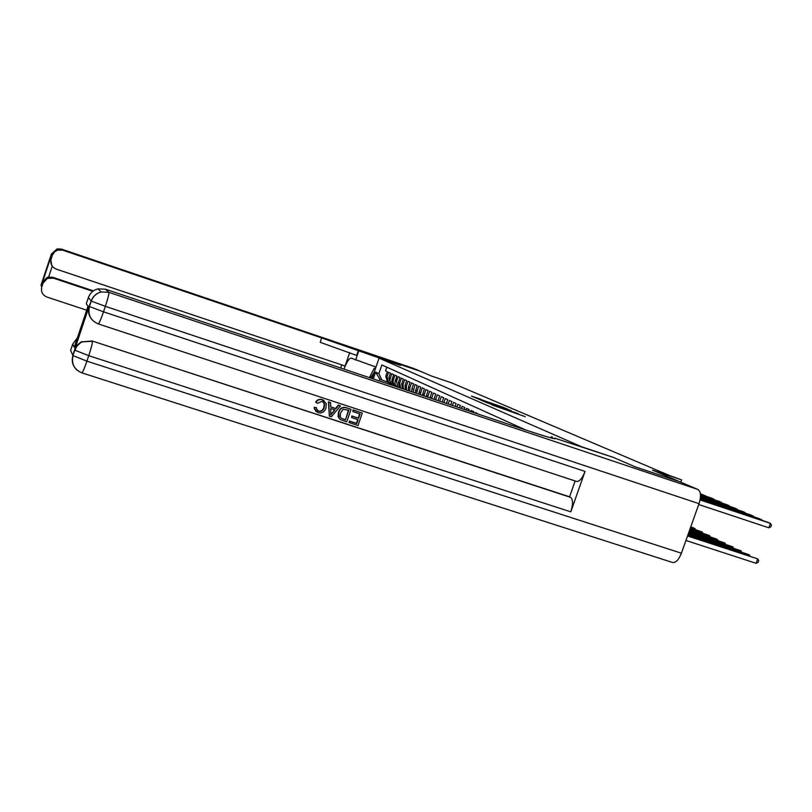 <?xml version="1.0" encoding="UTF-8"?>
<svg xmlns="http://www.w3.org/2000/svg" width="812" height="812" viewBox="0 0 812 812"><rect width="100%" height="100%" fill="white"/><g stroke="black" fill="none" stroke-linecap="round" stroke-linejoin="round"><path stroke-width="1.22" d="M492.559 405.137L525.242 416.668L492.559 405.137M480.978 399.321L471.386 396.073L478.298 398.936L503.816 407.512L480.897 399.534M679.867 481.79L652.543 470.158L681.593 479.902L669.169 475.385L451.837 382.939L431.842 376.169L420.626 371.388L391.709 361.594L400.478 365.39L379.052 358.133L581.575 446.752L613.293 457.379L635.014 466.768L679.867 481.81M485.952 402.244L518.411 413.755L485.911 402.356M483.333 401.24L479.06 399.26L503.653 407.563L507.865 409.238L497.492 405.959L511.134 410.639L483.333 401.24M478.349 414.14L475.649 412.567L475.446 413.166M473.528 412.516L473.802 411.714L471.061 410.446L470.676 411.562M468.788 410.933L469.255 409.613L466.565 408.365L465.997 409.999M464.149 409.38L464.789 407.543L462.15 406.325L461.409 408.456M459.592 407.847L460.404 405.513L457.816 404.315L456.902 406.954M455.126 406.355L456.111 403.523L453.563 402.346L452.487 405.472M450.741 404.883L451.888 401.564L449.391 400.417L448.143 404.021M446.427 403.442L447.747 399.646L445.301 398.519L443.88 402.59M442.205 402.021L443.677 397.768L441.271 396.652L439.698 401.189M438.044 400.631L439.688 395.921L437.323 394.825L435.587 399.808M433.963 399.271L435.76 394.104L433.435 393.028L431.568 398.459M429.984 397.931L431.903 392.318L429.629 391.262L427.65 397.149M426.117 396.632L428.117 390.562L425.874 389.527L423.844 395.88M422.352 395.373L424.392 388.836L422.189 387.821L420.149 394.642M418.698 394.155L420.738 387.141L418.576 386.147L416.566 393.434M415.155 392.967L417.145 385.477L415.013 384.492L413.095 392.277M411.735 391.82L411.928 388.704L413.612 383.843L411.522 382.878L409.847 387.72L409.735 391.151M408.436 390.714L408.466 387.06L410.131 382.229L408.081 381.285L406.416 386.086L406.518 390.075M405.269 389.658L405.066 385.436L406.721 380.655L404.691 379.712L403.046 384.472L403.452 389.039M402.275 388.654L401.717 383.843L403.351 379.092L401.361 378.169L399.727 382.899L400.58 388.085M399.504 387.72L398.418 382.269L400.052 377.56L398.093 376.656L396.469 381.346L398.042 387.233M397.251 386.969L395.454 384.969L394.876 382.645L396.794 376.057L394.865 375.164L392.957 381.721L394.043 384.837L396.875 386.705M395.16 385.933L392.764 384.218L391.719 381.589L393.597 374.576L391.699 373.693L389.811 380.209L390.876 383.294L393.688 385.142M392.003 384.38L390.623 383.67L388.857 377.712L390.44 373.114L388.583 372.251L386.999 376.829L388.755 382.756L390.542 383.609M372.028 378.514L379.052 358.133M373.256 378.93L375.601 372.099L378.869 373.662L381.873 364.953L525.851 430.045M386.776 367.166L385.507 370.83L387.344 371.683L385.771 376.24L387.527 382.147L388.887 382.858M680.791 482.186L681.593 479.902M387.446 382.087L379.884 379.224L379.285 380.95M378.869 373.662L381.985 380.26M375.601 372.099L379.884 379.224M491.828 404.731L515.914 412.861L491.798 404.812M486.469 402.062L495.624 405.34L486.469 402.062M685.937 540.467L756.134 563.315L757.728 558.879L687.642 535.676M687.541 535.981L757.728 558.879L758.723 560.584L758.083 562.361L756.134 563.315M698.716 504.526L768.832 527.81L770.415 523.375L700.056 499.938M768.832 527.81L770.761 526.897L771.4 525.131L770.415 523.375L768.243 522.441L700.096 499.735M375.428 368.648L374.241 368.252L375.377 368.78M369.409 377.641L374.241 368.252M374.119 372.444L370.546 378.016M317.553 410.699L318.304 411.034C321.095 411.522 322.932 410.314 323.836 407.411L324.242 403.696L322.831 401.615M315.99 402.326C317.583 399.89 319.745 399.047 322.455 399.798L326.282 403.625L325.916 408.203C324.506 412.019 321.887 413.511 318.071 412.689L314.62 408.791L314.569 407.482L316.436 407.675L316.497 408.812L318.649 411.268C321.43 411.755 323.277 410.547 324.181 407.644L324.587 403.919L322.12 401.301L317.583 403.31L315.645 402.102C317.248 399.677 319.4 398.834 322.11 399.575L323.998 400.478M316.396 411.836L314.285 408.558L314.234 407.248L316.436 407.675M330.697 406.873L335.579 408.466L338.289 405.076L340.482 405.909L331.306 416.84L329.357 416.201L328.789 402.062L330.626 402.661L330.697 406.985L335.935 408.7L338.655 405.3L340.482 405.909M329.357 416.201L328.444 401.838L330.626 402.661M349.393 422.747L349.891 421.306L356.772 423.549L358.092 419.713L351.687 417.612L352.185 416.17L358.589 418.271L360.081 413.958L352.895 411.593L353.017 409.918L362.294 413.075L357.99 425.549L349.028 422.504L349.525 421.063L356.387 423.306L357.676 419.581M351.687 417.612L351.809 415.937L358.214 418.038L359.665 413.815M91.218 318.73C88.498 314.873 87.828 310.702 89.198 306.205L74.582 349.708L77.434 344.856L81.271 341.893L92.192 340.989L570.663 497.38C573.069 499.532 573.12 504.353 570.806 511.854L585.036 471.427C582.316 478.339 579.504 481.678 576.581 481.445L576.307 481.333M575.14 480.968L569.577 496.802L92.192 340.989M340.198 419.449L338.127 416.739L338.472 412.171C339.842 408.182 342.451 406.69 346.298 407.715L351.038 409.38L346.734 421.875L340.461 419.621L338.99 418.15L338.827 412.405C340.198 408.406 342.816 406.924 346.663 407.939L351.038 409.38M635.248 466.87L613.364 457.41L554.626 438.125C557.864 440.165 547.41 437.181 523.263 429.183L105.459 289.214L108.869 292.32L697.955 489.494L680.121 481.902L635.248 466.87M551.389 436.623L550.942 437.912M89.198 306.205L91.218 300.988L88.356 297.608L86.255 303.85L88.051 306.144L74.217 347.303L72.704 344.186L70.614 350.408L72.907 355.473L74.582 349.708M72.704 344.186L77.444 337.711M697.955 489.494C700.908 491.575 701.253 496.294 699.02 503.663L681.41 553.205C678.751 559.813 675.797 562.899 672.549 562.472L81.87 372.86C82.682 372.444 84.357 368.536 86.904 361.157L681.41 553.205M88.356 297.608C90.051 293.041 93.278 290.128 98.029 288.859L105.459 289.214M569.577 496.802L570.663 497.38M352.895 411.593L353.017 409.918M353.393 410.151L362.294 413.075M348.825 410.253L343.111 409.36L340.553 413.003L340.228 416.708L341.101 418.139L345.506 419.875L348.825 410.253M345.506 419.875L348.419 410.121M341.172 418.2L345.141 419.631M332.463 413.034L334.909 409.979L330.728 408.598L330.829 415.074L334.483 409.837M330.819 414.313L332.108 412.8M92.822 291.335L53.338 278.14L47.39 278.404L43.036 283.165L41.788 286.9L40.996 285.164L51.41 254.024L57.124 248.888L61.529 249.122L62.697 250.187L57.642 250.106L54.607 251.811L52.394 255.181L51.42 254.014M413.968 368.557L61.529 249.122L413.917 368.536L420.535 371.348L391.617 361.553L400.448 365.37L321.674 337.924L62.697 250.187M375.976 367.044L351.149 358.092C349.18 358.183 346.785 361.858 343.963 369.115M355.575 360.173L358.65 351.22M52.283 266.163L48.639 277.044L46.923 277.572L42.508 282.079L50.517 258.135L51.146 258.926C50.07 263.707 51.806 267.107 56.343 269.148L345.08 366.029L349.667 352.692M341.761 364.923L340.695 368.019M51.146 258.926L52.394 255.181M41.788 286.9C40.712 291.67 42.447 295.06 46.994 297.07L86.681 310.204M48.639 277.044L52.81 277.318L53.338 278.14M93.421 290.889L52.81 277.318M358.173 351.007L356.651 355.443L320.172 342.299L321.674 337.924M50.517 258.135L51.816 265.524M375.154 368.557L375.651 367.998M687.967 534.773L749.253 554.779L688.068 534.469M748.928 555.672L749.253 554.779L749.973 556.017M688.383 533.596L740.96 550.769L688.485 533.301M740.645 551.642L740.96 550.769L741.681 551.977M688.789 532.439L732.86 546.852L688.891 532.164M732.556 547.704L732.86 546.852L733.561 548.029M689.195 531.322L724.923 543.015L689.286 531.048M724.629 543.847L724.923 543.015L725.613 544.172M761.595 520.228L761.798 519.67L700.198 499.147M762.224 520.431L759.667 518.756L700.228 498.944M753.171 516.584L753.363 516.046L700.32 498.365M753.79 516.797L751.283 515.143L700.34 498.162M744.919 513.032L745.111 512.494L700.411 497.583M745.538 513.235L743.082 511.621L700.421 497.401M736.86 509.55L737.042 509.022L700.462 496.822M737.458 509.743L735.053 508.17L700.472 496.639M689.581 530.226L717.158 539.259L689.672 529.962M716.874 540.071L717.158 539.259L717.849 540.386M728.963 506.14L729.146 505.632L700.492 496.071M729.552 506.333L727.197 504.8L700.502 495.888M689.956 529.16L709.566 535.585L690.048 528.896M709.282 536.377L709.566 535.585L710.236 536.691M721.239 502.811L721.411 502.313L700.492 495.33M721.817 503.004L719.503 501.491L700.492 495.137M690.332 528.115L702.126 531.982L690.423 527.861M701.852 532.763L702.126 531.982L702.796 533.068M713.667 499.542L713.839 499.055L700.462 494.589M714.235 499.735L711.972 498.253L700.441 494.406M690.687 527.1L694.839 528.46L690.779 526.846M694.575 529.221L694.839 528.46L695.498 529.525M706.257 496.345L700.38 493.848M706.826 496.538L700.36 493.666M395.038 385.883L395.515 386.39M389.963 382.34L390.856 383.264M391.688 384.127L393.069 385.568M393.394 385.04L394.287 385.974M392.541 384.695L393.526 385.72M393.82 385.822L392.906 384.868M386.888 380.838L387.7 381.691M388.623 382.655L390.653 384.756M390.267 383.518L391.851 385.162M389.435 383.173L391.11 384.908M391.394 385.01L389.79 383.335M385.771 376.24L386.999 376.829M388.857 377.712L390.105 378.311M391.993 379.204L393.262 379.813M395.18 380.726L396.469 381.346M398.418 382.269L399.727 382.899M401.717 383.843L403.046 384.472M405.066 385.436L406.416 386.086M408.466 387.06L409.847 387.72M411.928 388.704L413.328 389.374M415.45 390.389L416.871 391.069M419.022 392.094L420.474 392.785M422.666 393.83L424.138 394.53M426.371 395.596L427.873 396.307M430.147 397.393L431.669 398.124M552.14 438.226L552.515 437.13M699.02 503.663L105.347 306.347L103.5 311.828L585.036 471.427M570.806 511.854L88.741 355.686L86.904 361.157L72.999 355.585C71.233 363.776 74.186 369.531 81.87 372.86L81.799 372.779M82.012 341.537L77.11 345.861L74.826 350.145L88.741 355.686C91.38 347.627 92.598 342.826 92.385 341.294L82.185 341.852L79.383 343.527L75.709 347.81L72.907 355.473C71.273 361.31 72.725 366.273 77.272 370.333M98.029 288.859L101.206 291.965C96.344 293.294 93.045 296.329 91.32 301.079L105.347 306.347C107.986 298.288 109.153 293.619 108.869 292.32L101.206 291.965C96.303 293.274 92.974 296.278 91.218 300.988L89.482 306.53L103.5 311.828C100.891 319.4 99.155 323.43 98.303 323.937L98.242 323.897C90.477 320.466 87.523 314.65 89.381 306.449L89.482 306.53C87.686 314.741 90.619 320.537 98.303 323.937L576.581 481.445M43.036 283.165L42.508 282.079M50.09 258.236L50.374 257.14M61.529 249.122L57.124 248.888L58.21 249.954M42.051 282.028L42.478 281.013M396.977 386.776L397.616 387.091M393.769 385.203L395.048 385.832M390.623 383.67L391.881 384.279M387.527 382.147L388.755 382.756M554.403 438.754L554.626 438.125M46.923 277.572L47.39 278.404M50.435 258.409L42.61 281.825"/></g></svg>
